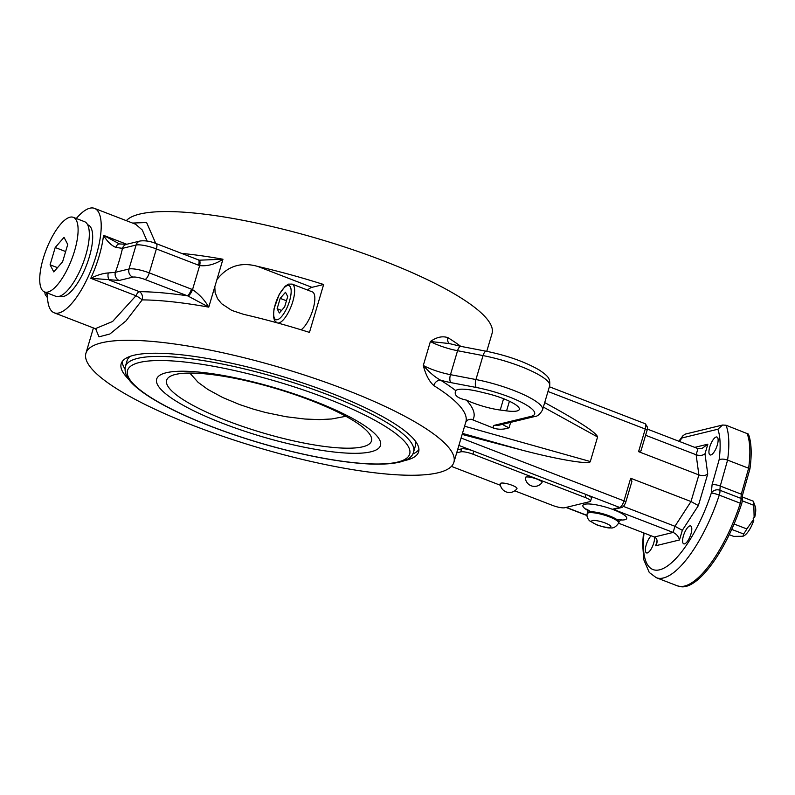 <?xml version="1.0" encoding="UTF-8"?>
<svg xmlns="http://www.w3.org/2000/svg" width="795" height="795" viewBox="0 0 795 795"><rect width="100%" height="100%" fill="white"/><g stroke="black" fill="none" stroke-linecap="round" stroke-linejoin="round"><path stroke-width="1.19" d="M754.137 517.684L754.674 517.326A16.794 5.714 -68.9 0 0 755.25 506.554L753.282 501.198A21.584 7.344 111.1 0 1 753.839 505.302L754.137 517.684L753.143 518.201L753.66 519.294L746.833 528.943L734.063 524.014M742.282 500.84L753.839 505.302M753.282 501.198L742.172 496.905M746.833 528.943A21.584 7.344 111.1 0 1 743.573 533.972L743.007 536.267L743.981 535.76A16.794 5.714 -68.9 0 0 753.789 520.318L753.66 519.294M743.007 536.267L733.676 536.386L729.244 534.677M731.708 529.4L743.573 533.972M515.15 486.699A8.715 1.888 16.5 0 1 516.919 488.696A9.212 9.212 0 0 1 500.254 483.767A8.715 1.888 16.5 0 1 505.799 483.449A8.715 1.888 16.5 0 1 515.15 486.699M456.688 452.832L460.742 451.848A9.59 2.077 16.5 0 1 472.926 454.174L585.15 497.481A9.59 2.077 16.5 0 1 590.586 501.118A9.59 2.077 16.5 0 1 589.801 501.645L564.738 507.747A9.59 2.077 16.5 0 1 552.565 505.411L514.763 490.833M457.582 449.841L461.637 448.847A9.59 2.077 16.5 0 1 473.81 451.182L586.034 494.49A9.59 2.077 16.5 0 1 591.47 498.127L590.586 501.118M500.462 485.308L451.421 466.387M525.316 477.666A8.715 1.888 16.5 0 1 534.23 478.183A8.715 1.888 16.5 0 1 541.981 482.595A9.212 9.212 0 0 1 525.316 477.666M657.087 540.938L655.656 545.768L656.799 543.333C657.564 540.242 656.74 538.126 654.325 537.013L618.58 523.219M585.15 497.481L586.034 494.49L619.702 507.478A3.2 2.922 76.3 0 0 621.342 507.598L614.446 509.267A3.2 2.922 -103.7 0 1 612.806 509.158L673.127 532.431C676.575 534.071 678.692 536.585 679.467 539.974L682.329 530.315L674.945 526.28L623.409 506.395M73.309 217.333L84.528 221.666A39.979 13.604 111.1 0 1 82.829 263.861A39.979 13.604 111.1 0 1 55.739 296.267L44.52 291.934A39.979 13.604 111.1 0 1 43.248 258.445A39.979 13.604 111.1 0 1 73.309 217.333A39.979 13.604 111.1 0 1 71.61 259.538A39.979 13.604 111.1 0 1 44.52 291.934M62.616 261.754L53.792 271.92L50.085 264.805L55.203 247.513L64.037 237.347L67.744 244.463L62.616 261.754M57.488 267.657L50.085 264.805M65.647 251.548L55.203 247.513M87.619 224.746L88.106 224.935A38.22 13.008 111.1 0 1 86.476 265.272A38.22 13.008 111.1 0 1 60.589 296.247L60.102 296.058M76.3 218.496A55.968 19.05 111.1 0 1 89.865 208.201A55.968 19.05 111.1 0 1 94.496 208.37A55.968 19.05 111.1 0 1 92.121 267.448A55.968 19.05 111.1 0 1 54.199 312.803A55.968 19.05 111.1 0 1 47.511 293.087M647.08 430.244C648.203 428.624 647.537 426.438 645.063 423.675A6.4 2.176 111.1 0 1 645.262 429.032A3.2 0.696 16.5 0 1 647.08 430.244L640.959 450.914L638.564 451.649L698.885 474.923L690.994 501.536L630.683 478.262L631.916 481.432L625.794 502.092A3.2 0.696 16.5 0 0 623.976 500.88L461.08 438.025M654.325 537.013L673.127 532.431L674.945 526.28L690.994 501.536L698.378 505.58L707.739 473.999C705.433 475.738 702.482 476.046 698.885 474.923L696.132 454.76C699.729 455.883 702.681 455.575 704.986 453.826L707.848 444.176L701.637 448.738L697.96 448.609L696.132 454.76L645.59 435.253M697.96 448.609L647.359 429.081M506.574 410.876L500.224 410.041A30.379 6.569 16.5 0 1 466.347 400.084C457.284 398.216 453.766 395.065 455.764 390.633A30.379 6.569 16.5 0 1 479.792 391.766L487.216 393.575A28.779 6.231 16.5 0 1 519.324 409.405A28.779 6.231 16.5 0 1 506.574 410.876L509.426 401.236M455.366 391.428L455.764 390.633A198.283 42.89 -163.5 0 0 440.589 380.199C435.103 377.257 429.34 372.348 423.298 365.471C425.583 374.524 429.071 381.222 433.752 385.575A6.4 4.909 121.9 0 1 440.589 380.199A31.979 6.917 -163.5 0 0 450.884 382.614L476.364 387.493A44.778 9.689 16.5 0 1 522.971 403.085A44.778 9.689 16.5 0 1 531.01 416.391L495.106 425.126A22.389 4.84 -163.5 0 0 494.122 428.336L471.077 419.184L467.778 419.969L465.791 422.115M544.694 402.578L554.691 408.083C582.367 423.556 596.657 433.186 597.582 436.982L590.307 461.537C590.099 464.956 557.514 459.5 521.947 450.109L462.143 434.428M502.599 424.331A15.989 3.458 16.5 0 0 509.058 427.77C504.1 429.499 499.121 429.688 494.122 428.336M460.772 346.362A191.893 41.509 -163.5 0 0 447.943 337.676C442.527 335.798 436.674 337.08 430.393 341.522L449.264 343.549L460.961 346.391A6.4 2.604 -79.2 0 0 457.562 350.714L483.032 355.594A51.168 11.07 16.5 0 1 549.663 385.823L542.568 409.783A51.168 11.07 -163.5 0 0 475.937 379.543A6.4 2.604 100.8 0 0 476.364 387.493M447.943 337.676A6.4 4.909 -58.1 0 0 449.483 343.619M486.759 351.34L492.026 333.542A191.893 41.509 -163.5 0 0 329.508 242.167A191.893 41.509 -163.5 0 0 126.316 220.652M194.715 426.08A191.893 41.509 16.5 0 1 85.92 353.278A191.893 41.509 16.5 0 1 281.698 367.976A191.893 41.509 16.5 0 1 453.895 462.273A191.893 41.509 16.5 0 1 194.715 426.08M155.76 243.419L146.588 222.52L132.546 223.057M216.916 279.641C227.36 266.096 240.964 261.694 257.749 266.424A191.893 41.509 16.5 0 1 323.644 284.501L309.464 332.399A191.893 41.509 -163.5 0 0 243.558 314.323L231.812 310.428L221.586 303.7L217.552 298.682L215.107 292.49L214.809 286.737L222.958 259.24L199.257 260.194M95.638 328.832L98.987 336.832L109.889 333.999L125.948 320.941L142.186 299.884A6.4 0.865 31.5 0 0 135.965 295.73L112.612 321.478L95.33 328.673L96.314 329.488L96.165 328.901M747.062 433.345A86.347 29.395 111.1 0 1 748.632 468.235L727.584 460.116A86.347 29.395 -68.9 0 0 726.024 425.226L748.383 434.08A86.148 29.326 -68.9 0 1 749.943 468.831L748.632 468.235L741.298 494.172L740.91 498.366A6.4 2.176 111.1 0 1 740.314 503.235A86.347 29.395 111.1 0 1 677.32 585.816L656.282 577.697A86.347 29.395 -68.9 0 0 719.266 495.116A6.4 2.176 -68.9 0 0 719.863 490.247L740.91 498.366A6.4 5.406 -13.8 0 1 742.212 499.071L742.619 494.738L749.943 468.831M677.32 585.816L681.494 586.799A86.148 29.326 -68.9 0 0 741.636 503.782A6.191 2.107 -68.9 0 0 742.212 499.071M679.387 441.434A79.957 27.219 111.1 0 1 682.001 437.966L717.865 429.23A79.957 27.219 111.1 0 1 719.117 459.798C721.164 458.795 723.987 458.904 727.584 460.116L720.26 486.053L719.863 490.247A6.4 5.406 -13.8 0 0 711.296 493.109A79.957 27.219 111.1 0 1 665.415 567.322A79.957 27.219 111.1 0 1 644.039 533.038M717.865 429.23L722.615 425.027L726.024 425.226M682.001 437.966L683.014 435.63L685.449 434.07L722.615 425.027M654.533 537.092A9.59 3.269 111.1 0 1 651.92 547.626A9.59 3.269 111.1 0 1 646.524 552.913A9.59 3.269 111.1 0 1 646.216 544.873A9.59 3.269 111.1 0 1 651.214 535.81M717.289 445.071A9.59 3.269 111.1 0 1 710.084 454.939A9.59 3.269 111.1 0 1 710.482 444.812A9.59 3.269 111.1 0 1 716.981 437.031A9.59 3.269 111.1 0 1 717.289 445.071M684.535 543.879A9.59 3.269 111.1 0 1 683.74 543.85A9.59 3.269 111.1 0 1 684.147 533.723A9.59 3.269 111.1 0 1 690.646 525.952A9.59 3.269 111.1 0 1 690.617 535.035A9.59 3.269 111.1 0 1 684.535 543.879M128.591 379.135A155.114 33.549 16.5 0 1 121.178 363.722A155.114 33.549 16.5 0 1 279.433 375.608A155.114 33.549 16.5 0 1 418.627 451.828A155.114 33.549 16.5 0 1 404.019 460.712M412.704 454.044A155.114 33.549 -163.5 0 0 418.935 449.473M122.211 361.586A155.114 33.549 -163.5 0 0 124.944 368.81M415.079 440.698A150.315 32.516 16.5 0 1 415.358 445.975L413.589 451.967A150.315 32.516 -163.5 0 0 328.365 394.936A150.315 32.516 -163.5 0 0 125.342 366.584L127.111 360.592A150.315 32.516 16.5 0 1 130.221 356.329M323.644 284.501L311.958 287.343A25.589 8.705 -68.9 0 0 307.615 290.066M277.912 323.048A20.789 7.075 -68.9 0 0 292.808 301.514A20.789 7.075 -68.9 0 0 292.153 284.103L312.346 291.894A20.789 7.075 111.1 0 1 313.011 309.305A20.789 7.075 111.1 0 1 301.096 329.796M214.809 286.737L208.767 307.138A191.893 41.509 16.5 0 0 142.186 299.884A6.4 4.979 -89.5 0 0 139.304 291.646A198.283 42.89 -163.5 0 1 187.143 295.74A6.4 2.176 -68.9 0 0 191.426 289.142L149.281 272.884A15.989 3.458 -163.5 0 0 128.989 268.998L115.374 272.307L108.259 272.953C102.923 273.321 97.099 275.1 90.779 278.3L119.22 280.456L132.825 277.147A9.59 2.077 16.5 0 1 144.998 279.482L188.008 296.018L208.767 307.138C204.673 300.063 199.257 294.229 192.529 289.618A6.4 2.077 115 0 1 188.008 296.018M132.825 277.147A6.4 5.853 76.3 0 1 128.989 268.998L136.084 245.039A6.4 5.853 76.3 0 1 140.178 240.994L126.574 244.304L119.498 243.946L103.519 235.31C107.096 241.372 111.191 245.397 115.822 247.394L122.47 248.358L136.084 245.039A15.989 3.458 16.5 0 1 156.377 248.934L198.521 265.192A6.4 2.176 -68.9 0 0 198.323 259.836L199.028 260.084A6.4 2.266 107.2 0 1 199.654 265.59C207.505 266.395 215.276 264.278 222.958 259.24A191.893 41.509 -163.5 0 0 181.658 253.406M94.496 208.37L135.627 224.25L142.275 230.013L147.075 241.064M119.498 243.946A6.4 3.369 98.6 0 0 115.822 247.394M126.574 244.304A6.4 5.853 76.3 0 0 122.47 248.358A71.957 24.496 -68.9 0 1 115.374 272.307A6.4 5.853 76.3 0 0 119.22 280.456M108.259 272.953A6.4 3.369 98.6 0 0 109.67 280.218L139.304 291.646A6.4 2.176 -68.9 0 0 135.965 295.73L90.779 278.3A55.968 19.05 111.1 0 0 103.519 235.31L126.733 244.264M314.313 401.137A116.736 25.251 16.5 0 1 334.387 452.057A116.736 25.251 16.5 0 1 157.022 383.617A116.736 25.251 16.5 0 1 314.313 401.137M310.915 400.441A106.818 23.105 16.5 0 1 371.474 437.886A106.818 23.105 16.5 0 1 262.499 432.788A106.818 23.105 16.5 0 1 168.321 377.704A106.818 23.105 16.5 0 1 310.915 400.441M345.875 416.282L331.753 418.975L319.332 419.601L304.902 419.035L286.001 416.719L265.659 412.516L253.555 409.196L239.692 404.595L222.65 397.49L207.853 389.441L198.134 382.365L189.826 373.064M281.569 310.447L277.127 308.728L280.198 298.363L285.494 292.262L287.71 296.535L284.64 306.9L279.343 313.001L277.127 308.728M286.458 300.778L280.198 298.363M461.637 448.847L460.742 451.848M472.926 454.174L473.81 451.182L458.884 445.429M587.008 515.369L566.279 507.369M630.683 478.262L623.976 500.88A6.4 2.176 111.1 0 1 619.702 507.478L612.806 509.158M620.627 520A22.846 4.939 -163.5 0 0 620.885 513.004A22.846 4.939 -163.5 0 0 590.774 504.08A22.846 4.939 -163.5 0 0 587.177 510.092M500.224 410.041L503.573 398.712M719.117 459.798L712.082 484.702L711.296 493.109A6.4 0.934 -162 0 1 719.266 495.116L740.314 503.235A6.4 0.934 -162 0 1 741.636 503.782M462.452 433.384L521.947 450.109M590.307 461.537L464.578 426.209M543.363 407.08L597.582 436.982M587.008 515.428A6.4 2.176 111.1 0 1 586.591 515.389L565.99 507.439M547.984 391.488L645.262 429.032L638.564 451.649M549.663 385.823C550.18 378.688 549.047 376.721 539.407 370.112C525.266 361.924 507.608 355.643 486.431 351.271A6.4 2.604 -79.2 0 0 483.032 355.594L475.937 379.543L450.467 374.664A6.4 2.604 100.8 0 0 450.884 382.614M450.467 374.664A25.589 5.535 16.5 0 1 423.298 365.471L430.393 341.522A25.589 5.535 -163.5 0 0 457.562 350.714L450.467 374.664M542.568 409.783C540.153 414.225 537.4 416.51 534.29 416.62A6.4 5.853 -103.7 0 1 531.01 416.391M534.29 416.62L498.395 425.355A6.4 5.853 -103.7 0 1 495.106 425.126M509.058 427.77L510.648 422.374M433.752 385.575A191.893 41.509 16.5 0 1 465.87 421.857L453.895 462.273M472.955 419.631A198.283 42.89 -163.5 0 0 466.347 400.084M742.619 494.738A6.4 1.59 15.8 0 0 741.298 494.172L720.26 486.053A6.4 1.59 15.8 0 0 712.082 484.702M655.656 545.768L679.467 539.974M707.848 444.176L694.741 447.366M707.739 473.999L704.986 453.826M682.329 530.315L698.378 505.58M597.333 524.919A10.027 2.166 16.5 0 1 595.614 520.546A10.027 2.166 16.5 0 1 610.848 526.419A10.027 2.166 16.5 0 1 597.333 524.919M618.629 523.1A16.407 3.548 -163.5 0 0 603.922 514.991A16.407 3.548 -163.5 0 0 587.167 513.789C586.581 516.094 587.366 518.419 589.512 520.775L596.806 524.899C603.852 527.204 608.423 528.208 610.51 527.9C613.412 528.397 616.115 526.797 618.629 523.1L618.937 522.285C620.09 520.288 620.975 519.354 621.571 519.493L616.642 519.403M587.167 513.789L587.356 512.934A16.466 3.558 16.5 0 1 604.17 514.136A16.466 3.558 16.5 0 1 618.937 522.285M311.958 287.343L257.749 266.424M46.17 292.57A6.4 5.853 76.3 0 0 47.481 295.313M198.521 265.192L199.654 265.59L192.529 289.618L191.426 289.142M140.178 240.994C145.097 240.378 150.434 241.233 156.168 243.578A6.4 2.176 111.1 0 1 156.377 248.934L149.281 272.884A6.4 2.176 111.1 0 1 144.998 279.482M326.228 398.235A147.115 31.82 16.5 0 1 351.519 462.412A147.115 31.82 16.5 0 1 127.985 376.154A147.115 31.82 16.5 0 1 326.228 398.235M289.559 300.898A18.225 6.201 111.1 0 1 274.474 318.278A18.225 6.201 111.1 0 1 283.229 288.724A18.225 6.201 111.1 0 1 289.559 300.898M645.063 423.675L549.385 386.758M621.342 507.598C622.972 507.349 624.453 505.521 625.794 502.092M486.431 351.271L460.961 346.391M85.92 353.278L93.422 327.938M683.014 435.63L678.831 441.225M643.493 532.829L642.628 543.701L643.771 559.7L649.267 572.48L656.282 577.697M587.356 512.934C587.475 510.619 587.237 509.366 586.66 509.148L590.844 511.761M54.199 312.803L95.33 328.683M47.531 297.747L45.245 294.687L44.689 291.994M198.323 259.836L156.168 243.578M199.028 260.084L200.757 260.462M125.342 366.584C123.384 377.019 133.153 385.098 142.355 392.005C153.514 400.084 168.759 408.411 188.097 416.978C212.732 427.809 239.911 437.409 269.624 445.766C309.046 456.648 342.784 462.75 370.838 464.061C397.301 464.886 411.552 460.852 413.589 451.967M292.153 284.103L288.486 284.133L285.166 286.24L279.224 294.359L273.997 308.828L273.44 316.599L274.494 320.425L276.899 322.77"/></g></svg>
